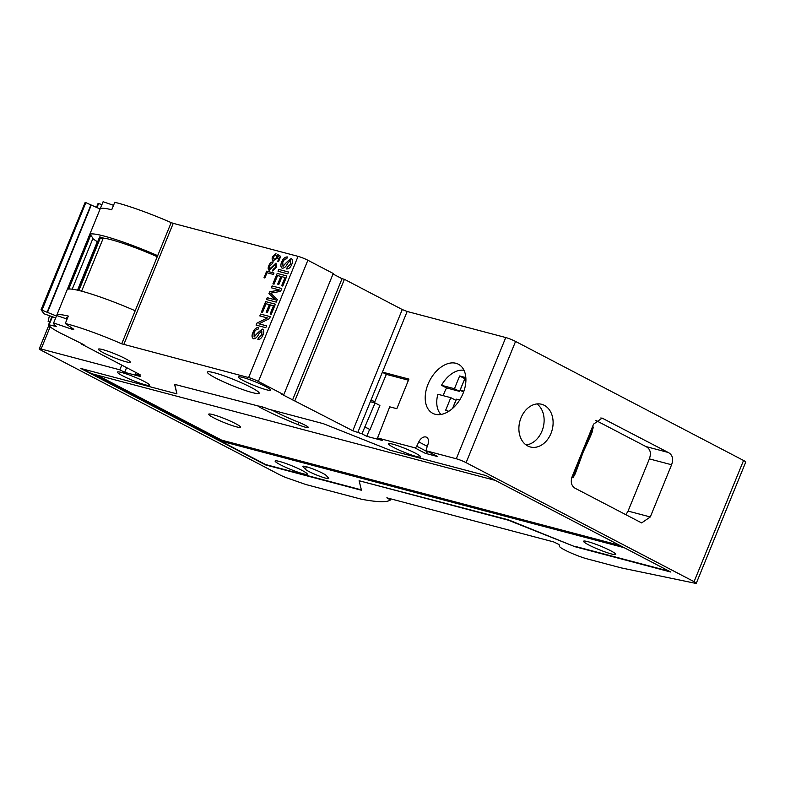 <?xml version="1.0" encoding="UTF-8"?>
<svg xmlns="http://www.w3.org/2000/svg" width="785" height="785" viewBox="0 0 785 785"><rect width="100%" height="100%" fill="white"/><g stroke="black" fill="none" stroke-linecap="round" stroke-linejoin="round"><path stroke-width="1.18" d="M212.921 414.617A17.211 1.904 -157.8 0 0 208.653 414.205A17.211 1.904 -157.8 0 0 218.416 420.112A17.211 1.904 -157.8 0 0 236.265 426.804A17.211 1.904 -157.8 0 0 240.534 427.217A17.211 1.904 -157.8 0 0 230.77 421.3A17.211 1.904 -157.8 0 0 212.921 414.617M298.977 422.359L298.035 424.656A11.225 1.236 -157.8 0 0 305.61 427.275A11.225 1.236 -157.8 0 0 308.397 427.54A11.225 1.236 -157.8 0 0 297.593 421.8A34.432 3.797 22.2 0 1 275.898 412.056A11.225 1.236 22.2 0 0 271.384 409.947M587.857 541.66A17.378 1.923 -157.8 0 0 583.549 541.238A17.378 1.923 -157.8 0 0 593.411 547.204A17.378 1.923 -157.8 0 0 611.427 553.955A17.378 1.923 -157.8 0 0 615.734 554.377A17.378 1.923 -157.8 0 0 605.883 548.411A17.378 1.923 -157.8 0 0 587.857 541.66M279.411 461.433A17.378 1.923 -157.8 0 0 275.113 461.011A17.378 1.923 -157.8 0 0 284.965 466.987A17.378 1.923 -157.8 0 0 302.981 473.738A17.378 1.923 -157.8 0 0 307.288 474.15A17.378 1.923 -157.8 0 0 297.436 468.184A17.378 1.923 -157.8 0 0 279.411 461.433M325.569 478.134A12.717 1.403 -157.8 0 0 328.719 478.438A12.717 1.403 -157.8 0 0 328.532 478.016L326.256 475.524A12.717 1.403 -157.8 0 0 313.853 469.302A12.717 1.403 -157.8 0 0 302.902 466.339A12.717 1.403 -157.8 0 0 303.088 466.751L305.365 469.253A12.717 1.403 -157.8 0 0 313.657 473.767A12.717 1.403 -157.8 0 0 325.569 478.134M123.775 344.566L173.24 223.352L298.064 256.352L248.6 377.565L121.714 343.82A58.375 6.447 -157.8 0 0 68.128 324.234A58.375 6.447 -157.8 0 0 65.292 323.518L73.309 328.954A5.613 0.618 22.2 0 1 73.79 329.455A5.613 0.618 22.2 0 1 70.797 328.827L53.625 322.949L56.432 316.061A58.375 6.447 22.2 0 1 56.441 316.021L41.056 309.781L44.088 313.804L55.676 317.915M157.255 256.724A48.278 5.328 -157.8 0 0 107.133 238.728L107.103 238.797A48.278 5.328 -157.8 0 0 103.277 238.09L81.611 291.176A58.375 6.447 -157.8 0 0 67.147 289.783A58.375 6.447 -157.8 0 0 67.127 289.851M56.441 316.021L56.667 315.472A58.375 6.447 22.2 0 1 56.697 315.403A58.375 6.447 22.2 0 1 68.324 316.08L65.292 323.518M416.266 456.448A17.388 1.923 22.2 0 1 398.24 449.697A17.388 1.923 22.2 0 1 388.379 443.731A17.388 1.923 22.2 0 1 392.686 444.143A17.388 1.923 22.2 0 1 410.712 450.894A17.388 1.923 22.2 0 1 420.574 456.86A17.388 1.923 22.2 0 1 416.266 456.448M266.292 389.733A17.388 1.923 22.2 0 1 248.266 382.972A17.388 1.923 22.2 0 1 238.404 377.006A17.388 1.923 22.2 0 1 242.712 377.418A17.388 1.923 22.2 0 1 260.738 384.179A17.388 1.923 22.2 0 1 270.599 390.145A17.388 1.923 22.2 0 1 266.292 389.733M126.022 361.777A17.211 1.904 22.2 0 1 108.173 355.085A17.211 1.904 22.2 0 1 98.419 349.178A17.211 1.904 22.2 0 1 102.678 349.59A17.211 1.904 22.2 0 1 120.527 356.282A17.211 1.904 22.2 0 1 130.29 362.189A17.211 1.904 22.2 0 1 126.022 361.777M145.304 384.827A17.388 1.923 22.2 0 1 127.278 378.066A17.388 1.923 22.2 0 1 117.426 372.1A17.388 1.923 22.2 0 1 121.734 372.512A17.388 1.923 22.2 0 1 139.759 379.273A17.388 1.923 22.2 0 1 149.611 385.239A17.388 1.923 22.2 0 1 145.304 384.827M252.24 392.569A27.956 3.091 22.2 0 1 223.254 381.706A27.956 3.091 22.2 0 1 207.407 372.11A27.956 3.091 22.2 0 1 214.334 372.777A27.956 3.091 22.2 0 1 243.321 383.639A27.956 3.091 22.2 0 1 259.168 393.236A27.956 3.091 22.2 0 1 252.24 392.569M463.062 393.403A27.691 17.839 -62.4 0 0 458.381 364.23A27.691 17.839 -62.4 0 0 428.06 384.15A27.691 17.839 -62.4 0 0 432.741 413.322A27.691 17.839 -62.4 0 0 463.062 393.403M550.972 433.448A22.078 16.711 104.8 0 0 541.64 404.285A22.078 16.711 104.8 0 0 521.024 417.816A22.078 16.711 104.8 0 0 530.356 446.979A22.078 16.711 104.8 0 0 550.972 433.448M526.087 444.948A22.078 16.711 104.8 0 0 541.984 431.073A22.078 16.711 104.8 0 0 536.93 403.941M67.196 289.685L89.598 234.793A58.375 6.447 -157.8 0 1 89.608 234.754A58.375 6.447 22.2 0 1 89.637 234.686A58.375 6.447 22.2 0 1 104.101 236.079A58.375 6.447 22.2 0 1 157.687 255.665L171.179 222.606A58.375 6.447 -157.8 0 0 117.593 203.021A58.375 6.447 -157.8 0 0 114.757 202.304L111.725 209.742A58.375 6.447 -157.8 0 0 100.087 209.065A58.375 6.447 -157.8 0 0 100.068 209.134M67.608 317.856A5.613 0.618 -157.8 0 0 66.431 317.778A5.613 0.618 -157.8 0 0 67.324 318.543M443.27 395.679A25.444 16.387 117.6 0 1 444.457 392.343A25.444 16.387 117.6 0 1 446.577 387.947L459.519 391.362L464.838 378.655M440.944 414.46A25.444 16.387 117.6 0 1 437.853 394.247L450.796 397.671L445.595 410.408L448.843 411.271M102.855 239.121A5.613 0.618 22.2 0 1 99.371 237.06A5.613 0.618 22.2 0 1 100.765 237.198A5.613 0.618 22.2 0 1 103.61 238.14M269.304 270.383C267.999 269.618 267.822 268.097 268.755 265.84C269.765 263.191 271.217 261.886 273.101 261.925L272.621 263.318L269.628 266.017L269.775 268.98L275.927 263.132L276.379 267.45L272.532 270.933L273.013 269.54L275.506 267.292L275.437 264.525L269.01 270.275M269.628 268.931L276.192 263.23M253.565 338.777C251.828 337.746 251.583 335.725 252.839 332.712C254.183 329.18 256.106 327.443 258.628 327.492L257.98 329.357C256.273 329.347 254.939 330.544 253.997 332.948L254.183 336.902C256.754 333.694 259.492 331.093 262.396 329.101C264.035 330.083 264.231 332.006 263.004 334.861C261.788 337.982 260.08 339.522 257.863 339.503L258.51 337.638L261.827 334.655L261.739 330.956L258.824 333.929C257.441 337 255.694 338.61 253.565 338.777L253.162 338.62M253.997 336.834L254.242 336.932C256.803 333.723 259.541 331.123 262.445 329.121L262.749 329.229M262.524 312.391L261.395 312.096L265.664 301.617L275.378 304.188L271.257 314.294L270.118 313.99L273.494 305.728L270.472 304.923L267.322 312.646L266.184 312.342L269.334 304.619L266.046 303.756L262.524 312.391M274.043 284.18L272.905 283.876L277.183 273.406L286.898 275.967L282.767 286.074L281.638 285.779L285.014 277.507L281.982 276.712L278.832 284.425L277.694 284.131L280.844 276.408L277.566 275.545L274.043 284.18M282.345 268.235C280.608 267.204 280.373 265.183 281.629 262.17C282.973 258.648 284.896 256.901 287.408 256.95L286.77 258.814C285.053 258.805 283.728 260.002 282.786 262.406L282.973 266.36C285.544 263.152 288.281 260.551 291.186 258.559C292.815 259.541 293.021 261.464 291.794 264.319C290.578 267.44 288.87 268.98 286.653 268.961L287.3 267.096L290.617 264.113L290.528 260.414L287.604 263.387C286.231 266.458 284.474 268.068 282.345 268.235L281.952 268.077M283.022 266.39L283.022 266.39C285.593 263.181 288.33 260.581 291.235 258.579L291.539 258.687M287.771 273.837L278.047 271.267L278.803 269.432L288.517 272.002L287.771 273.837M276.232 302.107L266.517 299.536L267.263 297.701L275.388 299.85L268.921 293.639L269.677 291.784L279.548 290.018L271.316 287.781L272.061 285.936L281.776 288.507L280.608 291.372L270.668 293.168L277.272 299.556L276.232 302.107M265.791 327.679L256.077 325.118L256.881 323.145L267.4 317.925L259.825 315.923L260.581 314.088L270.295 316.659L269.49 318.632L258.981 323.803L266.547 325.844L265.791 327.679M273.651 260.846C272.14 260.277 271.767 258.844 272.552 256.538L275.957 253.663L275.466 255.066L273.298 256.764L274.112 259.442L276.614 257.637L277.34 254.34L280.696 256.371L278.528 261.68L277.684 261.454L279.421 257.186L277.654 256.106L277.321 258.216L273.239 260.689M274.161 259.462L276.614 257.637M264.859 277.968L264.005 277.753L266.704 271.129L273.994 273.062L273.425 274.436L266.998 272.738L264.859 277.968M593.381 427.138L590.575 435.999L592.381 431.583M571.833 477.398L573.089 477.731L573.148 476.044L592.989 427.423L591.959 428.041M49.779 321.801L48.12 321.369L49.455 315.511M574.581 475.21L576.376 470.794L573.138 477.81L571.814 477.457M576.376 470.794L583.167 452.131L590.575 435.999M572.893 474.758L573.148 476.044L572.451 475.857M452.543 408.475L455.869 400.321L450.796 397.671M48.12 321.369L49.632 322.154M463.876 391.215L460.118 390.214L465.319 377.477L459.647 375.976L454.446 388.712L441.504 385.298L446.577 387.947M463.592 392.029L460.118 390.214M464.72 378.625L459.647 375.976M459.519 391.362L454.446 388.712M452.749 408.288L456.468 399.173L459.657 400.016M41.046 309.771L85.172 202.373L41.065 309.761L85.172 202.373L85.859 202.638L42.017 310.075M85.859 202.638L100.117 209.006M68.707 289.037L90.687 235.166L93.003 238.257L72.22 289.184M89.598 234.793L90.687 235.166M441.504 385.298A25.444 16.387 117.6 0 1 464.004 370.304M89.608 234.754L67.176 289.724M78.892 290.489L100.333 237.953A48.278 5.328 -157.8 0 0 98.959 238.571L77.872 290.244M100.333 237.953A5.613 0.618 -157.8 0 0 102.825 239.189M68.746 289.037L90.726 235.186M92.836 238.669A58.375 6.447 -157.8 0 0 97.311 241.672L97.664 241.76M97.311 241.672L77.519 290.165M53.625 322.949A58.375 6.447 -157.8 0 0 56.559 326.599L49.112 324.833L52.448 316.669M97.065 207.338L98.586 203.619L101.962 204.512M81.875 343.663L81.669 344.164L139.524 374.376L140.623 375.161L139.701 375.073L135.442 373.945L136.021 372.541M625.861 514.744L628.069 511.094L649.372 458.891C651.422 452.935 650.265 448.824 645.918 446.557L595.786 420.387M456.291 458.764A7.487 0.824 22.2 0 1 466.094 462.659L515.568 341.446A7.487 0.824 -157.8 0 0 505.756 337.54L456.291 458.764L427.099 451.041A2.247 1.442 117.6 0 1 426.903 450.963A2.247 1.442 117.6 0 1 426.451 448.784L427.982 444.33A7.301 4.7 -62.4 0 0 426.52 437.235A7.301 4.7 -62.4 0 0 418.788 441.906L416.737 446.214A2.247 1.442 117.6 0 1 414.558 447.725L377.556 437.951L389.733 406.826L396.827 408.7L408.916 379.086L382.432 372.09L370.343 401.704L375.073 402.95L361.954 433.82L352.799 430.749L281.413 394.09L283.777 394.718L258.402 381.461L307.867 260.247A7.487 0.824 -157.8 0 0 298.064 256.352M121.714 343.82L157.687 255.665M113.531 205.307L103.09 201.735L100.284 208.624M135.206 310.762A58.375 6.447 -157.8 0 0 81.611 291.176M56.667 315.472A58.375 6.447 -157.8 0 0 56.657 315.511L56.432 316.061M67.098 319.083L56.657 315.511M81.669 344.164L84.034 344.792L60.357 333.036A39.996 4.416 -157.8 0 1 48.562 324.794L49.112 324.833M98.586 203.619L98.027 203.57L96.575 207.142L98.027 203.57M390.901 498.897L390.469 499.957A224.53 24.796 -157.8 0 1 361.944 499.319A7.487 0.824 22.2 0 1 361.071 499.123L306.896 484.796A7.487 0.824 22.2 0 1 304.423 484.021L287.114 477.967A7.487 0.824 22.2 0 1 279.784 474.837L41.448 350.404A7.487 0.824 22.2 0 1 39.25 348.834A7.487 0.824 22.2 0 1 41.105 349.011L50.152 326.835M390.469 499.957L386.848 497.827L553.768 541.954L559.048 544.535L559.528 546.448A17.201 1.904 -157.8 0 0 569.881 552.463A17.201 1.904 -157.8 0 0 587.121 558.871L620.778 567.771A7.487 0.824 22.2 0 0 621.494 567.947L695.137 583.255A7.487 0.824 22.2 0 0 696.285 583.265L745.75 462.051A7.487 0.824 -157.8 0 0 743.552 460.471L694.077 581.685A7.487 0.824 22.2 0 1 696.285 583.265M650.294 516.962L671.597 464.759C673.648 458.813 672.49 454.701 668.143 452.435L602.154 418.12L593.548 424.145L572.334 476.132C570.342 481.676 571.225 485.689 574.983 488.182L641.63 522.918L650.294 516.962L628.069 511.094M671.597 464.759L649.372 458.891M668.143 452.435L645.918 446.557M603.371 418.621L600.849 417.954M437.382 456.409A2.247 1.442 -62.4 0 0 437.559 456.527A2.247 1.442 -62.4 0 0 437.755 456.605L425.215 453.288A2.247 1.442 -62.4 0 0 427.393 451.777L427.609 451.336M375.073 402.95L379.891 405.472L370.059 429.581L365.241 427.06M408.455 380.215L386.338 374.366L382.354 372.286M386.338 374.366L374.759 401.822L371.079 399.908M374.759 401.822L370.981 400.144M373.65 401.527L373.258 402.479M370.059 429.581L364.76 426.932M382.432 372.09L407.16 311.478L402.263 309.535L352.799 430.749M294.944 400.546L344.409 279.323L342.044 278.704L292.579 399.918M307.867 260.247L333.242 273.494L283.777 394.718M248.6 377.565A7.487 0.824 22.2 0 1 258.402 381.461M173.24 223.352L171.179 222.606M333.036 274.004L342.044 278.704M344.409 279.323L402.263 309.535M407.16 311.478L505.756 337.54M515.568 341.446L743.552 460.471M298.035 424.656A56.893 6.28 -157.8 0 1 262.2 408.563A11.235 1.236 22.2 0 1 258.658 406.198L258.167 406.385A11.598 1.285 22.2 0 1 258.167 406.277A11.598 1.285 22.2 0 1 268.578 409.142L323.332 423.674L389.998 450.197L486.092 475.592L670.822 572.039L574.924 546.694L508.395 519.827L359.108 480.744L508.258 520.17L574.924 546.694M359.108 480.744L361.463 490.262L265.565 464.916L80.835 368.469L176.929 393.874L174.574 384.356L258.687 406.11M135.442 373.945L140.27 376.466L124.658 372.335L126.591 367.615M121.763 365.103L119.84 369.823L41.105 349.011M124.658 372.335L119.84 369.823M694.077 581.685L466.094 462.659M377.556 437.951L382.383 440.463L366.772 436.342L369.588 429.454M366.772 436.342L361.954 433.82M669.34 571.264L575.062 546.35M361.355 489.86L265.703 464.573L82.454 368.901M176.929 393.874L174.81 384.414M495.266 480.391L92.345 373.876L221.242 441.18L624.173 547.685M619.728 545.369L221.664 440.14L97.203 375.161M221.664 440.14L221.242 441.18M286.711 268.97L287.3 267.096M287.349 267.126L290.617 264.113M290.666 264.133L290.578 260.443M282.404 268.254C280.667 267.234 280.422 265.212 281.678 262.2L281.629 262.17M281.678 262.2C283.022 258.667 284.945 256.93 287.467 256.97M278.106 271.286L278.803 269.432M278.852 269.461L288.517 272.012M272.964 283.895L277.183 273.406M277.233 273.425L286.888 275.986M281.687 285.789L285.014 277.507M277.753 284.141L280.844 276.408M266.566 299.556L267.263 297.701M267.312 297.731L275.388 299.85M275.457 299.841L268.921 293.639M268.97 293.659L269.677 291.784M269.736 291.804L279.548 290.018M271.365 287.791L272.061 285.936M272.11 285.966L281.776 288.517M261.444 312.106L265.664 301.617M265.713 301.646L275.378 304.197M270.177 314.01L273.494 305.728M266.233 312.361L269.334 304.619M256.136 325.127L256.881 323.145M256.93 323.165L267.381 317.964M259.884 315.943L260.581 314.088M260.63 314.118L270.285 316.669M266.537 325.853L258.971 323.842M257.922 339.512L258.51 337.638M258.569 337.668L261.827 334.655M261.886 334.675L261.798 330.985M253.614 338.796C251.877 337.776 251.632 335.754 252.888 332.742L252.839 332.712M252.888 332.742C254.232 329.209 256.165 327.473 258.677 327.512M277.733 261.464L279.421 257.186M279.47 257.215L277.654 256.106M273.71 260.875C272.189 260.306 271.816 258.873 272.601 256.567L272.552 256.538M272.601 256.567L276.006 253.692M276.663 257.657L276.732 255.547M276.781 255.576L277.39 254.369M272.591 270.943L273.013 269.54M273.072 269.559L275.506 267.292M275.555 267.322L275.486 264.555M269.353 270.413C268.048 269.638 267.871 268.127 268.813 265.87L268.755 265.84M268.813 265.87C269.814 263.22 271.267 261.915 273.151 261.954M264.064 277.762L266.704 271.129M266.753 271.159L273.985 273.072M572 476.917L572.962 477.172M592.989 427.423L592.292 427.236M47.061 312.381L90.913 204.944M47.414 312.528L91.266 205.091M139.701 375.073L139.907 374.573M370.343 401.704L357.695 432.702M48.562 324.774L51.947 316.473L48.562 324.784M427.285 446.341L418.788 441.906M427.393 451.777L416.737 446.214M70.797 328.827L71.298 327.59M427.099 451.041L437.755 456.605M425.215 453.288L414.558 447.725M262.2 408.563L262.808 407.062M303.088 466.751L303.324 466.162M305.365 469.253L306.395 466.732M56.697 315.403L67.147 289.783M89.637 234.686L100.087 209.065M592.449 426.834L593.332 427.069M39.25 348.834L48.798 325.441M437.559 456.527L426.903 450.963"/></g></svg>

